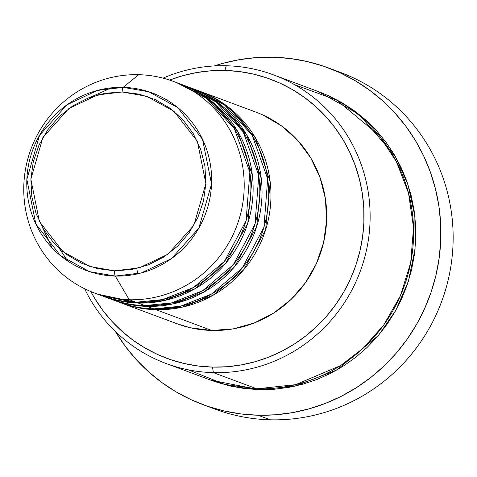 <?xml version="1.0" encoding="UTF-8"?>
<svg xmlns="http://www.w3.org/2000/svg" width="477" height="477" viewBox="0 0 477 477"><rect width="100%" height="100%" fill="white"/><g stroke="black" fill="none" stroke-linecap="round" stroke-linejoin="round"><path stroke-width="0.72" d="M94.565 293.045L101.255 295.537A112.93 109.853 -69.6 0 0 135.951 302.233L129.267 299.741A112.93 109.853 -69.6 0 0 244.111 190.007A112.93 109.853 -69.6 0 0 138.7 74.698L123.155 87.363A5.134 1.127 91.4 0 0 122.124 91.995L146.475 96.193L173.878 111.207L197.353 141.281L205.885 183.621L193.829 225.436L167.886 254.265L139.278 267.859L114.629 270.817L90.272 266.625L62.869 251.606L39.394 221.531L30.862 179.197L42.924 137.376L68.867 108.547L97.469 94.953L122.124 91.995A5.134 1.127 -88.6 0 1 123.155 87.363L97.141 90.481L66.959 104.833L39.579 135.253L26.855 179.382L35.858 224.053L60.627 255.797L89.545 271.64L115.249 276.064A5.134 1.127 -88.6 0 1 114.629 270.817L97.624 268.67L81.424 263.167L66.643 254.521L53.847 243.067L43.532 229.24L36.091 213.577L31.816 196.679L30.862 179.197L33.277 161.792L38.959 145.145L47.694 129.893L59.142 116.621L72.874 105.834L88.346 97.952L104.976 93.283L122.124 91.995L139.123 94.142L155.323 99.645L170.11 108.291L182.906 119.745L193.221 133.572L200.656 149.235L204.937 166.133L205.885 183.621L203.476 201.02L197.788 217.667L189.053 232.919L177.605 246.198L163.879 256.978L148.401 264.86L131.771 269.535L114.629 270.817A5.134 1.127 91.4 0 0 115.249 276.064A94.69 92.115 110.4 0 1 26.855 179.382A94.69 92.115 110.4 0 1 123.155 87.363L138.7 74.698A112.93 109.853 -69.6 0 0 23.85 184.438A112.93 109.853 -69.6 0 0 129.267 299.741L115.249 276.064L129.267 299.741A112.93 109.853 110.4 0 1 94.565 293.045A112.93 109.853 110.4 0 1 26.038 166.384A112.93 109.853 110.4 0 1 138.7 74.698A112.93 109.853 110.4 0 1 173.401 81.394A112.93 109.853 110.4 0 1 241.922 208.055A112.93 109.853 110.4 0 1 129.267 299.741L135.951 302.233L162.657 299.586L193.638 287.428L224.381 261.39L246.09 220.654L249.859 172.239L234.302 128.593L206.851 98.489L176.723 82.694M121.319 303.008L177.056 323.77A112.93 109.853 -69.6 0 0 211.758 330.472A112.93 109.853 -69.6 0 0 324.414 238.78A112.93 109.853 -69.6 0 0 255.893 112.119L200.155 91.363A112.93 109.853 110.4 0 0 199.034 90.952L228.924 107.51L255.678 138.252L270.215 182.023L265.611 229.902L243.64 269.833L213.094 295.251L182.441 307.122L156.021 309.71A112.93 109.853 110.4 0 1 121.319 303.008A112.93 109.853 110.4 0 1 120.204 302.591M167.493 303.748L185.243 300.486M246.853 135.086L235.56 121.009M153.791 308.875L147.101 306.389L153.791 308.875A112.93 109.853 -69.6 0 0 266.446 217.19A112.93 109.853 -69.6 0 0 197.925 90.529L191.235 88.036A112.93 109.853 110.4 0 0 190.12 87.631L220.01 104.183L246.758 134.931L261.295 178.702L256.692 226.581L234.72 266.506L204.174 291.93L173.521 303.801L147.101 306.389A112.93 109.853 110.4 0 1 112.399 299.687L119.089 302.179A112.93 109.853 -69.6 0 0 153.791 308.875L180.491 306.228L211.478 294.07L242.215 268.032L263.924 227.302L267.692 178.887L252.136 135.235L224.685 105.137L194.556 89.342M144.871 305.554L138.181 303.062L144.871 305.554A112.93 109.853 -69.6 0 0 257.526 213.869A112.93 109.853 -69.6 0 0 189.005 87.208L182.315 84.715A112.93 109.853 110.4 0 0 181.2 84.31L211.09 100.862L237.844 131.61L252.375 175.381L247.778 223.26L225.8 263.185L195.26 288.609L164.607 300.474L138.181 303.062A112.93 109.853 110.4 0 1 103.479 296.366L110.169 298.858A112.93 109.853 -69.6 0 0 144.871 305.554L171.571 302.907L202.558 290.749L233.295 264.711L255.01 223.975L258.772 175.566L243.222 131.914L215.765 101.81L185.642 86.021M166.068 363.498L209.54 379.692A153.993 149.802 -69.6 0 0 256.864 388.827L213.386 372.632L212.486 367.105A148.86 144.805 110.4 0 1 90.821 291.566L94.541 298.131L102.537 310.038L111.654 321.063L121.802 331.104L132.88 340.065L144.787 347.858L157.404 354.405L170.611 359.652L184.283 363.534L198.289 366.026L212.486 367.105L226.748 366.747L240.927 364.971L254.897 361.781L268.515 357.219L281.657 351.316L294.19 344.144L305.995 335.76L316.961 326.256L326.978 315.708L335.957 304.237L343.804 291.936L350.446 278.932L355.818 265.343L359.873 251.313L362.568 236.968L363.873 222.449L363.784 207.889L362.299 193.441L359.431 179.233L355.204 165.406L349.665 152.091L342.862 139.421L334.866 127.52L325.749 116.489L315.607 106.449L304.523 97.487L292.622 89.694L279.999 83.147L266.792 77.906L253.12 74.018L239.12 71.526L224.917 70.453L226.247 65.754A153.993 149.802 -69.6 0 0 163.068 78.133A153.993 149.802 110.4 0 1 226.247 65.754A153.993 149.802 110.4 0 1 273.571 74.883A153.993 149.802 110.4 0 1 367.01 247.605A153.993 149.802 110.4 0 1 213.386 372.632A153.993 149.802 110.4 0 1 166.068 363.498A153.993 149.802 110.4 0 1 84.614 288.752A153.993 149.802 -69.6 0 0 213.386 372.632L256.864 388.827L295.579 384.671L340.542 365.609L363.2 348.204L383.818 324.867L400.322 295.937L410.691 262.749L413.529 227.553L408.509 193.06L396.488 161.798L379.197 135.528L336.869 100.212L294.661 84.721M169.603 80.064A148.86 144.805 110.4 0 1 224.917 70.453L210.661 70.805L196.476 72.587L182.512 75.771L169.603 80.064M214.28 65.933A179.656 174.767 110.4 0 1 273.023 57.204A179.656 174.767 110.4 0 1 328.23 67.859A179.656 174.767 110.4 0 1 437.248 269.362A179.656 174.767 110.4 0 1 258.021 415.228L270.28 419.796L258.021 415.228A179.656 174.767 110.4 0 1 202.814 404.574L215.073 409.141A179.656 174.767 -69.6 0 0 270.28 419.796A179.656 174.767 110.4 0 1 208.986 406.738M367.296 121.402L360.934 116.907M318.159 91.501L358.871 114.212L395.224 156.253L407.918 184.426L414.859 215.962L415.073 248.946L408.437 281.15L395.737 310.485L378.422 335.45L336.81 370.009L295.072 386.137L259.089 389.655L244.403 388.546L229.914 385.971L210.655 380.103L259.089 389.655L273.84 389.292L288.513 387.449L302.961 384.152L317.05 379.43L330.644 373.33L343.613 365.907L355.824 357.237L367.165 347.399L377.534 336.494L386.817 324.622L394.938 311.898L401.807 298.441L407.37 284.393L411.562 269.875L414.346 255.034L415.7 240.014L415.61 224.953L414.072 210.005L411.102 195.308L406.732 181.004L401.002 167.236L393.966 154.125L385.69 141.812L376.264 130.4L365.764 120.013L354.304 110.747L341.991 102.686L328.933 95.907L318.153 91.501M112.399 299.687A112.93 109.853 110.4 0 1 111.29 299.264M262.976 115.052L281.579 125.934L297.684 140.351L310.664 157.75L320.025 177.456L325.409 198.724L326.602 220.732L323.567 242.632L316.418 263.578L305.423 282.778L291.012 299.478L273.738 313.055L254.259 322.971L233.331 328.85L211.758 330.472L156.021 309.71L211.758 330.472L190.365 327.765L176.615 323.609M202.814 404.574A179.656 174.767 110.4 0 1 115.368 331.479L125.326 346.356L136.327 359.664L148.574 371.786L161.941 382.602L176.311 392.005L191.539 399.911L207.483 406.237L223.981 410.924L240.885 413.935L258.021 415.228L275.229 414.799L292.347 412.653L309.203 408.807L325.642 403.298L341.496 396.178L356.623 387.521L370.873 377.408L384.11 365.931L396.202 353.207L407.036 339.356L416.504 324.509L424.524 308.816L431.011 292.419L435.9 275.485L439.15 258.17L440.73 240.647L440.623 223.081L438.828 205.635L435.364 188.493L430.266 171.803L423.582 155.735L415.372 140.447L405.718 126.077L394.717 112.769L382.476 100.647L369.103 89.831L354.733 80.428L339.505 72.522L323.561 66.196L307.063 61.509L290.165 58.498L273.023 57.204L255.815 57.628L238.697 59.78L221.841 63.626L214.274 65.933M103.479 296.366A112.93 109.853 110.4 0 1 102.37 295.943L138.181 303.062A112.93 109.853 110.4 0 0 250.842 211.377A112.93 109.853 110.4 0 0 182.315 84.715M97.928 294.231L135.951 302.233A112.93 109.853 -69.6 0 0 248.612 210.548A112.93 109.853 -69.6 0 0 180.085 83.886L173.401 81.394M123.155 87.363A94.69 92.115 110.4 0 1 211.549 184.05A94.69 92.115 110.4 0 1 115.249 276.064L141.264 272.945L171.446 258.6L198.82 228.173L211.549 184.05L202.546 139.373L177.772 107.635L148.854 91.793L123.155 87.363M334.323 70.262A179.656 174.767 110.4 0 1 450.145 270.632A179.656 174.767 110.4 0 1 270.28 419.796A179.656 174.767 -69.6 0 0 449.507 273.929A179.656 174.767 -69.6 0 0 340.495 72.426L328.23 67.859M188.451 369.854L224.75 384.426L256.864 388.827A153.993 149.802 -69.6 0 0 410.488 263.799A153.993 149.802 -69.6 0 0 317.044 91.077L273.571 74.883M200.155 91.363A112.93 109.853 110.4 0 1 268.676 218.019A112.93 109.853 110.4 0 1 156.021 309.71M191.235 88.036A112.93 109.853 110.4 0 1 259.756 214.698A112.93 109.853 110.4 0 1 147.101 306.389M217.429 382.375L218.52 382.852M213.386 372.632A153.993 149.802 -69.6 0 0 369.997 222.992A153.993 149.802 -69.6 0 0 226.247 65.754L224.917 70.453A148.86 144.805 110.4 0 1 363.873 222.449A148.86 144.805 110.4 0 1 212.486 367.105L213.386 372.632M111.445 87.828L91.059 96.944M42.459 227.416L51.915 247.652M59.5 248.708L67.734 261.05M136.768 268.497L137.728 273.822M42.68 227.797L52.088 247.837"/></g></svg>
